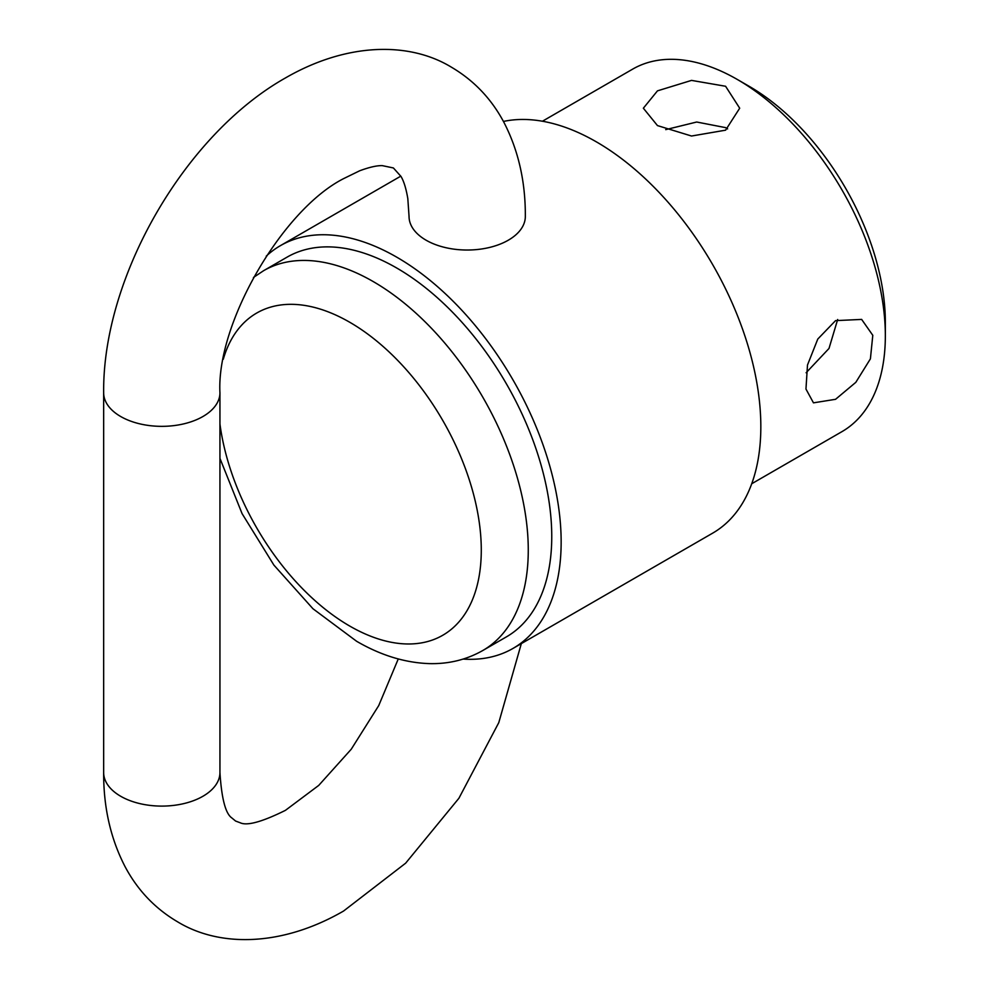 <?xml version="1.0" encoding="UTF-8"?>
<svg xmlns="http://www.w3.org/2000/svg" width="989" height="989" viewBox="0 0 989 989"><rect width="100%" height="100%" fill="white"/><g stroke="black" fill="none" stroke-linecap="round" stroke-linejoin="round"><path stroke-width="1.48" d="M835.557 399.309L813.465 402.844L805.961 389.048L807.494 365.015L817.792 339.042L835.557 320.634L861.642 319.41L872.793 335.308L870.407 358.846L855.819 382.335L835.557 399.309M751.727 483.745L841.985 431.624A209.297 120.843 -120 0 0 885.34 335.815A209.297 120.843 -120 0 0 737.337 79.479L749.081 86.266A192.682 111.25 60 0 1 749.093 86.266A192.682 111.25 60 0 1 885.34 322.253L885.34 335.815M725.592 130.177L739.698 108.209L725.592 86.266L691.534 80.393L657.475 90.852L643.357 108.209L657.475 125.591L691.534 136.025L725.592 130.177M806.109 372.754L828.992 348.474L837.671 319.509M665.733 129.633L696.701 122.018L725.592 127.63L727.632 128.904M263.593 270.702L287.082 257.14A219.261 126.592 60 0 1 396.713 268.007A219.261 126.592 60 0 1 539.957 461.22A219.261 126.592 60 0 1 506.343 636.916L482.855 650.478A219.261 126.592 60 0 0 516.468 474.782A219.261 126.592 60 0 0 373.224 281.568A219.261 126.592 60 0 0 263.593 270.702L253.431 277.476M266.251 256.126A232.551 134.269 60 0 1 280.443 245.631A232.551 134.269 60 0 1 396.713 257.152A232.551 134.269 60 0 1 548.635 462.086A232.551 134.269 60 0 1 512.994 648.425A232.551 134.269 60 0 1 463.136 659.082M503.438 121.449A232.551 134.269 60 0 1 596.392 141.872A232.551 134.269 60 0 1 748.314 346.793A232.551 134.269 60 0 1 712.673 533.145L512.994 648.425M749.093 86.266L737.337 79.479A209.297 120.843 -120 0 0 632.688 69.119L542.429 121.227M219.941 423.972A186.043 107.418 -120 0 0 349.735 626.062A186.043 107.418 -120 0 0 481.284 550.107A186.043 107.418 -120 0 0 349.735 322.253A186.043 107.418 -120 0 0 223.279 359.267M521.327 643.616L498.777 722.65L458.908 798.259L405.651 863.174L343.566 911.042C281.939 946.671 219.521 947.462 177.451 921.736C154.914 908.434 137.422 889.989 124.96 866.438C110.57 838.511 103.474 807.209 103.66 772.533A58.141 33.564 0 0 0 120.695 796.269A58.141 33.564 0 0 0 202.918 796.269A58.141 33.564 0 0 0 219.941 772.533L219.941 392.781C216.257 323.811 282.001 209.952 343.566 178.65L359.687 170.776C369.342 167.203 376.871 165.484 382.286 165.633L393.399 167.957L400.965 176.413C403.796 181.036 406.083 188.417 407.814 198.566L409.05 216.467A58.141 33.564 180 0 0 426.086 240.203A58.141 33.564 180 0 0 489.444 247.473A58.141 33.564 180 0 0 525.332 216.467C525.53 181.791 518.421 150.489 504.031 122.562C491.57 99.011 474.077 80.566 451.54 67.264C409.471 41.538 347.052 42.329 285.425 77.958C184.696 134.702 102.436 277.167 103.66 392.781A58.141 33.564 0 0 0 120.695 416.517A58.141 33.564 0 0 0 202.918 416.517A58.141 33.564 0 0 0 219.941 392.781M219.941 458.352L242.082 513.637L273.891 565.09L312.957 608.742L356.609 641.268C380.79 655.348 405.082 662.803 429.461 663.619C448.796 664.076 466.598 659.7 482.855 650.478M400.805 176.141L280.443 245.631M219.941 772.533C221.598 798.506 225.541 813.626 231.785 817.903L235.592 821.043L240.216 822.774C247.04 826.038 262.11 821.896 285.425 810.35L318.718 785.414L351.243 749.229L378.738 705.577L398.258 658.958M103.66 392.781L103.66 772.533"/></g></svg>
